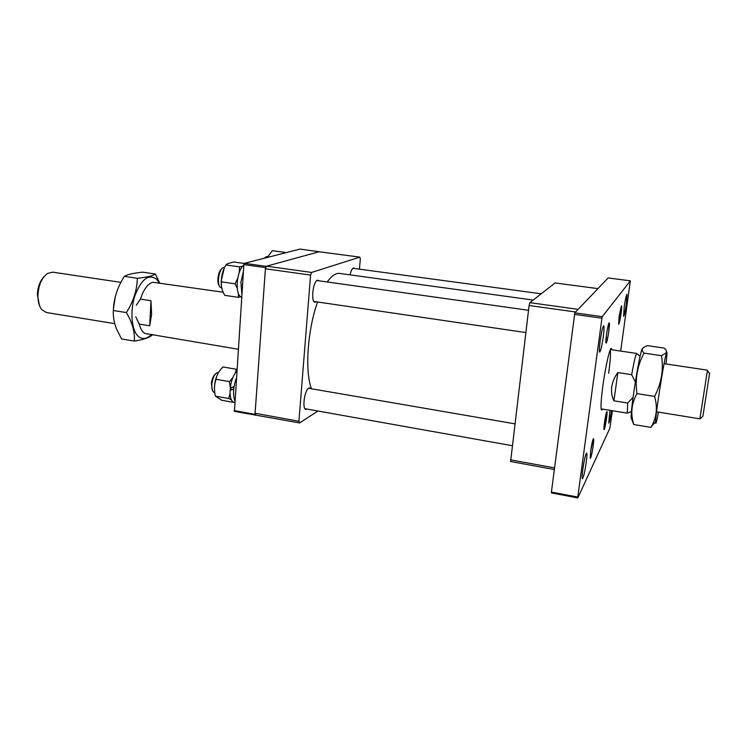 <?xml version="1.0" encoding="UTF-8"?>
<svg xmlns="http://www.w3.org/2000/svg" width="747" height="747" viewBox="0 0 747 747"><rect width="100%" height="100%" fill="white"/><g stroke="black" fill="none" stroke-linecap="round" stroke-linejoin="round"><path stroke-width="1.12" d="M311.471 388.776C304.711 371.604 307.503 329.81 317.596 301.993M327.233 281.974C331.631 275.783 335.776 272.935 339.67 273.43L533.171 300.061M554.33 469.518L510.612 461.525L529.091 305.514L529.847 302.656L555.105 282.945L597.955 288.613M529.847 302.656L578.15 309.342M575.62 311.994L529.091 305.514M510.416 459.835L554.545 467.883M606.779 411.784C605.808 412.848 603.315 428.694 603.987 429.544L604.211 429.488C605.341 428.003 607.974 410.103 606.816 411.728L606.779 411.784M359.428 269.153L360.325 259.022L359.839 257.136L311.63 272.44L310.584 275.073L298.912 421.243L299.584 422.923L234.455 411.364L243.877 264.606L244.437 263.327L299.986 249.078L319.539 251.814M244.437 263.327L266.044 266.315L319.492 251.655M266.044 266.315L265.493 267.613L243.877 264.606M234.044 410.523L255.007 414.352L265.493 267.613M255.007 414.352L255.399 415.192M39.507 305.598L37.359 294.523C37.789 286.932 40.002 280.975 44.026 276.661M120.883 282.366L52.748 272.169L47.509 273.449C41.823 277.688 38.639 284.896 37.929 295.084C37.836 301.433 39.143 306.307 41.841 309.716L46.445 312.535L114.739 323.647M709.65 372.996L702.871 416.35M702.89 416.331L699.864 418.852L707.39 370.708M627.816 412.886L627.331 413.063L627.657 403.035L613.922 400.812C611.812 396.554 611.083 391.923 611.746 386.909C612.465 381.885 614.51 377.114 617.862 372.566L631.682 374.695C633.914 362.202 635.557 355.161 636.621 353.564L637.032 353.873M238.172 349.222L144.825 333.433C142.304 331.864 140.436 328.755 139.231 324.095L149.699 325.785L151.622 314.207L150.969 300.714L140.455 299.099C143.583 289.425 147.71 283.823 152.818 282.263L223.166 292.226M139.231 324.095L135.767 316.859M136.327 305.178L140.455 299.099M627.657 403.035L633.064 397.348M635.314 381.96L631.682 374.695M613.922 400.812L617.862 372.566M149.699 325.785L150.969 300.714M658.49 412.12C656.548 422.186 655.577 425.529 655.577 422.148L655.586 421.794C655.717 413.278 663.719 362.015 666.193 353.863C666.847 351.566 667.108 351.697 666.978 354.265L666.016 363.957M664.344 348.111C666.417 349.932 666.922 351.594 665.857 353.107L661.487 355.693C663.728 369.765 661.422 383.342 654.587 396.405C657.715 407.236 656.697 417.209 651.543 426.322L650.945 427.405L633.764 424.529C630.384 413.782 631.448 403.473 636.967 393.613C634.894 379.243 637.247 365.741 644.026 353.116C641.047 350.147 641.822 347.803 646.36 346.066L647.472 345.656L664.344 348.111M631.71 419.44L631.178 418.115C630.337 409.16 640.487 347.168 642.523 348.672M632.121 420.458L633.764 424.529M636.967 393.613L654.587 396.405M644.026 353.116L661.487 355.693M310.836 388.664L309.8 387.898L308.782 388.132C304.44 390.102 301.909 409.365 305.981 409.468L307.222 409.104M354.984 268.556L353.574 267.94C352.182 268.575 351.006 270.881 350.044 274.849M319.305 280.853L317.55 280.172C312.974 281.152 310.593 302.199 315.047 302.208L316.317 301.807M299.584 422.923L317.989 411.027M359.839 257.136L319.118 251.758L266.502 266.184L311.63 272.44M310.584 275.073L265.409 268.78L255.091 413.25L298.912 421.243M255.857 414.93L255.091 413.25M265.409 268.78L266.502 266.184M151.025 334.899C146.608 339.035 142.472 339.605 138.597 336.598C131.649 330.996 129.735 311.648 134.815 295.924C141.332 279.126 148.588 273.551 156.581 279.191L159.167 282.758M134.329 341.09L121.518 338.951L116.317 328.465C113.983 322.228 112.993 316.242 113.348 310.509C113.759 298.483 117.428 287.1 124.357 276.371L125.179 275.914C128.428 274.224 134.283 272.982 142.742 272.179L155.395 274.028C152.855 275.876 146.832 277.305 137.327 278.286C137.065 290.088 133.424 301.517 126.392 312.573C132.406 322.797 135.048 332.303 134.329 341.09C141.799 339.885 147.122 338.344 150.296 336.467L152.173 335.123M113.451 308.651L115.374 296.316M113.348 310.509L126.392 312.573M124.357 276.371L137.327 278.286M159.55 282.814L155.395 274.028M602.521 409.104L601.998 409.972C600.429 410.607 600.719 402.549 602.876 385.779C605.593 365.442 610.43 345.133 611.56 348.774L611.793 349.773M608.665 373.257C610.346 360.67 610.859 352.892 610.215 349.923M593.165 445.95L593.51 438.648C592.707 439.609 591.755 443.755 590.662 451.095L590.317 458.359C591.129 457.369 592.072 453.233 593.165 445.95M606.527 418.525L606.919 411.672L604.444 422.802L604.062 429.618L606.527 418.525M621.028 313.684L621.467 305.868L619.132 316.439L618.693 324.217L621.028 313.684M608.814 331.341L609.197 322.909C608.45 323.712 607.554 327.634 606.508 334.665L606.125 343.069C606.881 342.238 607.778 338.326 608.814 331.341M600.13 341.248C601.494 331.995 602.698 326.841 603.716 325.785C604.286 326.402 604.136 330.062 603.268 336.766C601.914 345.936 600.719 351.071 599.682 352.173C599.122 351.604 599.271 347.962 600.13 341.248M582.8 469.49C584.257 459.797 585.527 454.307 586.628 453.018C587.114 453.494 586.983 456.613 586.236 462.384C584.798 471.983 583.528 477.454 582.417 478.799C581.932 478.36 582.053 475.251 582.8 469.49M624.212 306.877C625.342 299.314 626.266 295.112 626.976 294.262L626.406 303.758C625.286 311.266 624.371 315.458 623.642 316.326L624.212 306.877M611.541 410.579C610.392 418.059 609.449 422.242 608.73 423.138L609.935 410.318M551.407 492.077L577.795 497.063L577.814 497.922L551.454 492.927L551.407 492.077L574.817 312.834L608.133 277.949L630.365 280.816L602.269 316.663L601.923 318.213L574.452 314.366M577.795 497.063L601.923 318.213M612.363 410.719L609.841 428.255L577.814 497.922M630.365 280.816L620.664 351.081M574.817 312.834L602.269 316.663M241.879 294.29L240.917 282.049L243.419 271.385M234.717 400.532C232.793 394.435 233.288 387.095 236.201 378.514M241.673 297.259C238.134 295.84 236.687 290.471 237.35 281.161C238.386 273.253 240.553 267.856 243.849 264.98M234.082 386.526L230.244 388.123C231.262 380.41 233.409 374.835 236.678 371.399M233.764 388.879L230.067 390.438C229.917 397.507 231.243 401.484 234.035 402.381L234.586 402.484M230.244 388.123L234.026 386.89M285.522 252.785L284.943 252.383L284.85 252.962M267.267 257.463L272.319 250.693L284.943 252.383M267.8 256.333L267.23 257.482M224.259 268.108L221.159 281.105L221.542 287.025M238.442 293.776L238.312 297.362L224.754 295.336L223.661 293.291C221.691 289.304 220.944 285.485 221.42 281.843C221.252 275.97 222.737 270.339 225.883 264.961L227.415 263.766L233.54 261.964L244.372 263.467M242.588 266.175L239.554 266.866L239.217 272.562M237.77 278.211L235.118 283.832L237.257 288.379M235.118 283.832L221.42 281.843M238.312 297.362L240.571 296.792M239.554 266.866L225.883 264.961M218.087 373.211C215.052 379.28 213.922 385.648 214.706 392.296M234.577 402.577L221.728 400.261L215.397 396.134C213.978 390.279 214.184 384.658 216.004 379.299C216.658 375.218 218.703 371.39 222.139 367.813L222.98 366.954L236.276 369.223L235.314 372.958M230.907 387.945L230.739 390.149M232.775 377.721L229.413 381.633L230.3 387.628M230.328 388.095L230.328 390.326M230.057 393.23L228.75 398.534L231.355 399.804M236.808 369.494L236.276 369.223M229.413 381.633L216.004 379.299M228.75 398.534L215.397 396.134M619.226 315.738L618.609 324.133C619.151 324.123 619.926 320.865 620.934 314.375C621.7 308.716 621.849 305.906 621.373 305.925L619.226 315.738M267.603 256.697L266.175 256.716L264.587 258.154M264.298 258.229L264.896 257.752M606.237 343.022C607.507 342.229 610.495 321.462 609.113 322.937L609.066 322.984C607.918 323.834 605.173 341.837 606.013 342.957L606.237 343.022M224.53 267.529L223.26 267.631C218.787 268.92 216.555 284.962 220.505 287.455L221.71 287.912M219.347 285.83C216.49 282.936 218.171 270.844 221.71 268.864M593.062 446.669C593.809 441.216 593.912 438.554 593.379 438.713L590.765 450.357L590.223 458.256C590.914 458.144 591.867 454.288 593.062 446.669M212.475 390.532L211.336 383.594C211.961 378.766 213.353 375.526 215.5 373.892M218.357 372.725L217.032 372.762C214.408 374.247 212.68 377.963 211.868 383.921C211.55 387.992 212.101 390.728 213.511 392.11L214.744 392.595M601.774 409.673L601.251 409.589M709.585 373.481L707.381 370.708M664.092 363.668L707.465 370.167M636.799 353.471L610.374 349.559M627.471 413.203L601.111 408.87M631.467 411.569L627.331 413.063M640.104 356.244L636.621 353.564M656.566 411.802L699.864 418.852M666.193 353.863L665.857 353.107M655.586 421.794L651.543 426.322M159.242 282.768L159.036 281.535M151.09 334.917L150.296 336.467M610.439 349.568L611.56 348.774M601.176 408.88L601.998 409.972M541.183 293.804L352.986 268.285M528.512 310.276L316.924 280.517M525.813 332.564L313.945 301.452M514.776 423.81L308.567 388.272M512.134 445.679L304.953 408.702"/></g></svg>
